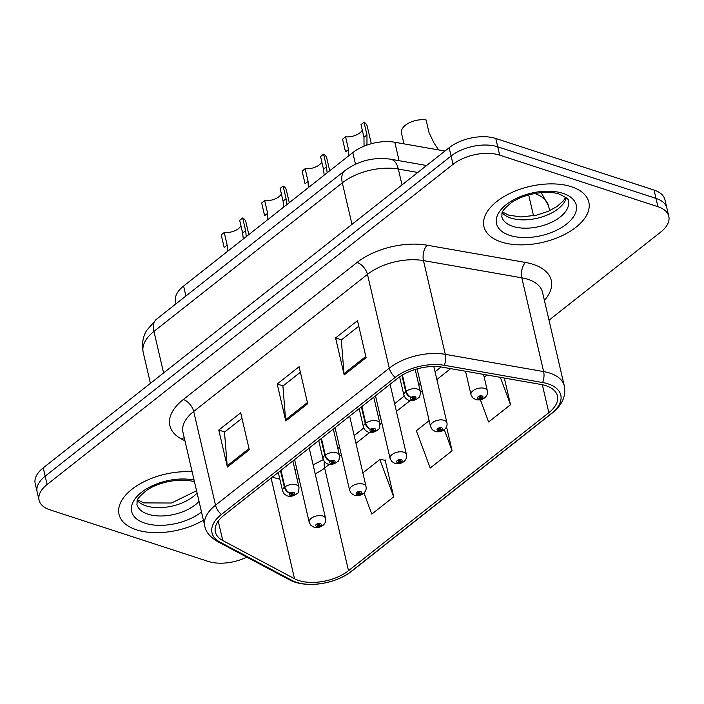 <?xml version="1.0" encoding="UTF-8"?>
<svg xmlns="http://www.w3.org/2000/svg" width="704" height="704" viewBox="0 0 704 704"><rect width="100%" height="100%" fill="white"/><g stroke="black" fill="none" stroke-linecap="round" stroke-linejoin="round"><path stroke-width="1.06" d="M176.026 303.802L175.542 301.726A33.66 17.934 -13.1 0 1 183.594 286.044L352.792 152.592A33.66 17.934 -13.1 0 1 394.794 142.243L444.937 151.034M571.419 186.736A53.847 28.697 166.9 0 0 511.755 192.544A53.847 28.697 166.9 0 0 483.921 226.582A53.847 28.697 166.9 0 0 501.336 242.009A53.847 28.697 166.9 0 0 561 236.201A53.847 28.697 166.9 0 0 588.826 202.171A53.847 28.697 166.9 0 0 571.419 186.736A53.847 28.697 166.9 0 0 511.755 192.544A53.847 28.697 166.9 0 0 483.921 226.582A53.847 28.697 166.9 0 0 501.336 242.009A53.847 28.697 166.9 0 0 561 236.201A53.847 28.697 166.9 0 0 588.826 202.171A53.847 28.697 166.9 0 0 571.419 186.736M192.166 471.856A53.847 28.697 166.9 0 0 139.674 484.044A53.847 28.697 166.9 0 0 119.046 514.369A53.847 28.697 166.9 0 0 136.453 529.804A53.847 28.697 166.9 0 0 203.421 520.23A53.847 28.697 166.9 0 1 136.453 529.804A53.847 28.697 166.9 0 1 119.046 514.369A53.847 28.697 166.9 0 1 139.674 484.044A53.847 28.697 166.9 0 1 192.166 471.856M545.811 385.66A35.904 19.131 -13.1 0 1 557.418 395.947A35.904 19.131 -13.1 0 1 548.83 412.685L348.506 570.68A35.904 19.131 -13.1 0 1 294.536 578.741L222.763 540.54A35.904 19.131 -13.1 0 1 215.38 532.022A35.904 19.131 -13.1 0 1 223.969 515.293L397.725 378.25A35.904 19.131 -13.1 0 1 442.526 367.206L540.874 384.446A35.904 19.131 -13.1 0 1 545.811 385.66M548.082 383.874A39.38 20.988 166.9 0 0 542.661 382.545L444.312 365.297A39.38 20.988 166.9 0 0 395.173 377.414L221.417 514.457A39.38 20.988 166.9 0 0 220.088 542.159L291.861 580.351A39.38 20.988 166.9 0 0 351.058 571.516L551.382 413.512A39.38 20.988 166.9 0 0 548.082 383.874M548.997 320.179L660.748 232.038A33.66 17.934 166.9 0 0 668.8 216.348L664.928 199.707A33.66 17.934 166.9 0 0 654.051 190.062L495.792 138.486A33.66 17.934 166.9 0 0 449.161 147.708L43.252 467.852L45.188 476.177A33.66 17.934 166.9 0 0 37.136 491.858A33.66 17.934 166.9 0 1 45.188 476.177L451.097 156.024L45.188 476.177L47.124 484.502A33.66 17.934 166.9 0 0 39.072 500.183A33.66 17.934 166.9 0 0 49.949 509.828L208.208 561.405A33.66 17.934 166.9 0 0 246.84 557.137M495.792 138.486L497.728 146.81A33.66 17.934 166.9 0 0 451.097 156.024A33.66 17.934 166.9 0 1 497.728 146.81L655.987 198.387L497.728 146.81L499.664 155.135A33.66 17.934 166.9 0 0 453.033 164.349L47.124 484.502M666.864 208.032A33.66 17.934 166.9 0 0 655.987 198.387A33.66 17.934 166.9 0 1 666.864 208.032M363.968 492.994L371.8 514.114L393.703 496.839L385.097 459.853L384.71 460.161M668.8 216.348A33.66 17.934 166.9 0 0 657.923 206.703L499.664 155.135M344.194 374.924L335.588 337.938L357.491 320.663L366.098 357.65L344.194 374.924A8.976 5.025 51.7 0 1 344.001 373.666L365.825 356.462M227.392 467.051L218.786 430.065L240.689 412.79L249.295 449.777L227.392 467.051A8.976 5.025 51.7 0 1 227.19 465.802L249.014 448.589M285.798 420.983L277.191 383.997L299.086 366.722L307.692 403.709L285.798 420.983A8.976 5.025 51.7 0 1 285.595 419.734L307.419 402.521M480.366 399.749L488.611 421.986L510.514 404.712L504.302 378.03M429.15 420.631L416.354 430.716L430.206 468.046L452.109 450.771L446.53 426.818M277.191 383.997L283.07 385.915M300.379 372.266L282.911 386.038L285.595 419.734M218.786 430.065L224.664 431.983M241.974 418.334L224.506 432.106L227.19 465.802M335.588 337.938L341.475 339.856M358.785 326.198L341.317 339.979L344.001 373.666M452.109 450.771L444.286 429.678M510.514 404.712L500.359 377.344M484.194 377.212L487.001 375.003M393.703 496.839L379.861 459.51L385.185 460.222M362.859 472.912L379.861 459.51M43.252 467.852A33.66 17.934 166.9 0 0 35.2 483.542L39.072 500.183M438.61 149.926L434.016 143.026L429.035 132.634L426.087 119.953A16.826 8.967 -13.1 0 0 408.707 123.103A16.826 8.967 -13.1 0 0 401.447 133.03L403.973 143.854M465.52 371.237L470.967 394.654A8.413 4.488 -13.1 0 1 475.314 389.33A8.413 4.488 -13.1 0 1 484.642 388.423A8.413 4.488 -13.1 0 1 487.362 390.834C487.916 393.316 487.106 395.586 484.933 397.637A5.606 3.291 -130.2 0 1 482.381 397.971A2.807 1.496 166.9 0 0 482.064 395.93A2.807 1.496 166.9 0 0 478.183 396.695A2.807 1.496 166.9 0 0 478.421 398.807A2.807 1.496 166.9 0 0 482.222 398.103L481.034 397.663A1.118 0.598 -13.1 0 1 479.512 397.945A1.118 0.598 -13.1 0 1 479.151 397.619A1.118 0.598 -13.1 0 1 479.732 396.915A1.118 0.598 -13.1 0 1 480.973 396.792A1.118 0.598 -13.1 0 1 481.334 397.109A1.118 0.598 -13.1 0 1 481.096 397.61L482.381 397.971M480.823 396.757L481.034 397.663M482.222 398.103A5.606 2.983 53.6 0 0 484.475 397.998A5.606 2.983 53.6 0 0 484.678 397.813M480.902 396.774L481.096 397.61M371.298 143.73L367.189 126.095A16.826 8.967 -13.1 0 0 364.012 122.258L366.969 134.939L366.978 143.722L366.071 145.394M348.515 149.494L345.514 151.862L342.558 139.181L345.567 136.814L348.515 149.494L348.779 155.76M345.567 136.814A12.338 6.574 166.9 0 0 362.296 130.143M364.056 146.027L363.959 137.315L361.011 124.634L364.012 122.258M401.922 375.338L405.706 391.609A5.606 3.291 49.8 0 0 411.066 397.452A2.807 1.496 166.9 0 0 411.374 399.502A2.807 1.496 166.9 0 0 415.263 398.728A2.807 1.496 166.9 0 0 415.026 396.616A2.807 1.496 166.9 0 0 411.224 397.329L412.412 397.769A1.118 0.598 -13.1 0 1 413.934 397.487A1.118 0.598 -13.1 0 1 414.295 397.804A1.118 0.598 -13.1 0 1 413.714 398.517A1.118 0.598 -13.1 0 1 412.474 398.631A1.118 0.598 -13.1 0 1 412.113 398.314A1.118 0.598 -13.1 0 1 412.35 397.813L411.066 397.452M411.224 397.329A5.606 2.983 -126.4 0 1 406.19 391.23A8.413 4.488 -13.1 0 1 417.604 389.118A8.413 4.488 -13.1 0 1 420.323 391.53C420.218 395.56 419.646 397.593 418.598 397.646C415.466 400.33 412.122 401.183 408.566 400.206L405.627 398.411L403.929 395.34A8.413 4.488 -13.1 0 1 405.706 391.609M402.415 375.038L406.19 391.23M417.111 368.887L430.522 426.554A8.413 4.488 -13.1 0 1 434.878 421.23A8.413 4.488 -13.1 0 1 444.198 420.323A8.413 4.488 -13.1 0 1 446.917 422.734C447.471 425.216 446.662 427.486 444.488 429.537A5.606 3.291 -130.2 0 1 441.936 429.871A2.807 1.496 166.9 0 0 441.619 427.83A2.807 1.496 166.9 0 0 437.738 428.595A2.807 1.496 166.9 0 0 437.976 430.707A2.807 1.496 166.9 0 0 441.778 430.003L440.59 429.563A1.118 0.598 -13.1 0 1 439.067 429.845A1.118 0.598 -13.1 0 1 438.706 429.519A1.118 0.598 -13.1 0 1 439.287 428.815A1.118 0.598 -13.1 0 1 440.528 428.692A1.118 0.598 -13.1 0 1 440.889 429.009A1.118 0.598 -13.1 0 1 440.651 429.51L441.936 429.871M440.378 428.657L440.59 429.563M441.778 430.003A5.606 2.983 53.6 0 0 444.03 429.898A5.606 2.983 53.6 0 0 444.233 429.713M440.458 428.674L440.651 429.51M375.496 395.78L390.078 458.454A8.413 4.488 -13.1 0 1 394.434 453.13A8.413 4.488 -13.1 0 1 403.753 452.223A8.413 4.488 -13.1 0 1 406.472 454.634C407.026 457.116 406.217 459.386 404.043 461.428A5.606 3.291 -130.2 0 1 401.491 461.771A2.807 1.496 166.9 0 0 401.174 459.73A2.807 1.496 166.9 0 0 397.294 460.495A2.807 1.496 166.9 0 0 397.531 462.607A2.807 1.496 166.9 0 0 401.333 461.903L400.145 461.463A1.118 0.598 -13.1 0 1 398.622 461.745A1.118 0.598 -13.1 0 1 398.262 461.419A1.118 0.598 -13.1 0 1 398.842 460.715A1.118 0.598 -13.1 0 1 400.083 460.592A1.118 0.598 -13.1 0 1 400.444 460.909A1.118 0.598 -13.1 0 1 400.206 461.41L401.491 461.771M399.934 460.557L400.145 461.463M401.333 461.903A5.606 2.983 53.6 0 0 403.586 461.798A5.606 2.983 53.6 0 0 403.788 461.613M400.013 460.574L400.206 461.41M335.051 427.68L349.633 490.354A8.413 4.488 -13.1 0 1 353.989 485.03A8.413 4.488 -13.1 0 1 363.308 484.123A8.413 4.488 -13.1 0 1 366.027 486.534C366.582 489.016 365.772 491.286 363.598 493.328A5.606 3.291 -130.2 0 1 361.046 493.671A2.807 1.496 166.9 0 0 360.73 491.63A2.807 1.496 166.9 0 0 356.849 492.395A2.807 1.496 166.9 0 0 357.086 494.507A2.807 1.496 166.9 0 0 360.888 493.803L359.7 493.363A1.118 0.598 -13.1 0 1 358.178 493.645A1.118 0.598 -13.1 0 1 357.817 493.319A1.118 0.598 -13.1 0 1 358.398 492.615A1.118 0.598 -13.1 0 1 359.638 492.492A1.118 0.598 -13.1 0 1 359.999 492.809A1.118 0.598 -13.1 0 1 359.762 493.31L361.046 493.671M359.489 492.457L359.7 493.363M360.888 493.803A5.606 2.983 53.6 0 0 363.141 493.689A5.606 2.983 53.6 0 0 363.343 493.513M359.568 492.466L359.762 493.31M294.606 459.58L309.197 522.254A8.413 4.488 -13.1 0 1 313.544 516.93A8.413 4.488 -13.1 0 1 322.863 516.023A8.413 4.488 -13.1 0 1 325.582 518.434C326.137 520.916 325.327 523.186 323.154 525.228A5.606 3.291 -130.2 0 1 320.602 525.571A2.807 1.496 166.9 0 0 320.285 523.53A2.807 1.496 166.9 0 0 316.404 524.295A2.807 1.496 166.9 0 0 316.642 526.407A2.807 1.496 166.9 0 0 320.443 525.703L319.255 525.263A1.118 0.598 -13.1 0 1 317.733 525.545A1.118 0.598 -13.1 0 1 317.372 525.219A1.118 0.598 -13.1 0 1 317.953 524.506A1.118 0.598 -13.1 0 1 319.194 524.392A1.118 0.598 -13.1 0 1 319.554 524.709A1.118 0.598 -13.1 0 1 319.317 525.21L320.602 525.571M319.044 524.357L319.255 525.263M320.443 525.703A5.606 2.983 53.6 0 0 322.696 525.589A5.606 2.983 53.6 0 0 322.898 525.413M319.123 524.366L319.317 525.21M329.727 170.79L326.744 157.995A16.826 8.967 -13.1 0 0 323.567 154.158L326.524 166.839L327.131 172.832M308.07 181.394L305.07 183.762L302.113 171.081L305.122 168.714L308.07 181.394L308.334 187.66M305.122 168.714A12.338 6.574 166.9 0 0 321.851 162.043M324.183 175.155L323.514 169.215L320.566 156.534L323.567 154.158M361.398 406.894L365.27 423.509A5.606 3.291 49.8 0 0 370.621 429.352A2.807 1.496 166.9 0 0 370.929 431.402A2.807 1.496 166.9 0 0 374.818 430.628A2.807 1.496 166.9 0 0 374.581 428.516A2.807 1.496 166.9 0 0 370.779 429.229L371.967 429.669A1.118 0.598 -13.1 0 1 373.49 429.387A1.118 0.598 -13.1 0 1 373.85 429.704A1.118 0.598 -13.1 0 1 373.27 430.417A1.118 0.598 -13.1 0 1 372.029 430.531A1.118 0.598 -13.1 0 1 371.668 430.214A1.118 0.598 -13.1 0 1 371.906 429.713L370.621 429.352M370.779 429.229A5.606 2.983 -126.4 0 1 365.746 423.13A8.413 4.488 -13.1 0 1 377.159 421.018A8.413 4.488 -13.1 0 1 379.878 423.43C379.773 427.46 379.201 429.493 378.162 429.546C375.021 432.23 371.677 433.083 368.122 432.106L365.182 430.311L363.484 427.24A8.413 4.488 -13.1 0 1 365.27 423.509M361.874 406.525L365.746 423.13M289.282 202.69L286.299 189.895A16.826 8.967 -13.1 0 0 283.122 186.058L286.079 198.739L286.686 204.732M267.626 213.294L264.625 215.662L261.668 202.981L264.678 200.614L267.626 213.294L267.89 219.56M264.678 200.614A12.338 6.574 166.9 0 0 281.406 193.943M283.738 207.055L283.07 201.115L280.122 188.426L283.122 186.058M320.954 438.794L324.826 455.409A5.606 3.291 49.8 0 0 330.176 461.252A2.807 1.496 166.9 0 0 330.484 463.294A2.807 1.496 166.9 0 0 334.374 462.528A2.807 1.496 166.9 0 0 334.136 460.416A2.807 1.496 166.9 0 0 330.334 461.129L331.522 461.569A1.118 0.598 -13.1 0 1 333.045 461.278A1.118 0.598 -13.1 0 1 333.406 461.604A1.118 0.598 -13.1 0 1 332.825 462.317A1.118 0.598 -13.1 0 1 331.584 462.431A1.118 0.598 -13.1 0 1 331.223 462.114A1.118 0.598 -13.1 0 1 331.461 461.613L330.176 461.252M330.334 461.129A5.606 2.983 -126.4 0 1 325.301 455.03A8.413 4.488 -13.1 0 1 336.714 452.918A8.413 4.488 -13.1 0 1 339.434 455.33C339.328 459.36 338.756 461.393 337.718 461.446C334.576 464.13 331.232 464.983 327.677 464.006L324.738 462.211L323.039 459.14A8.413 4.488 -13.1 0 1 324.826 455.409M321.438 438.425L325.301 455.03M248.838 234.59L245.854 221.795A16.826 8.967 -13.1 0 0 242.678 217.958L245.634 230.639L246.242 236.632M227.181 245.194L224.18 247.562L221.223 234.881L224.233 232.514L227.181 245.194L227.445 251.46M224.233 232.514A12.338 6.574 166.9 0 0 240.962 225.843M243.294 238.955L242.625 233.015L239.677 220.326L242.678 217.958M280.509 470.694L284.381 487.309A5.606 3.291 49.8 0 0 289.731 493.152A2.807 1.496 166.9 0 0 290.039 495.194A2.807 1.496 166.9 0 0 293.929 494.428A2.807 1.496 166.9 0 0 293.691 492.316A2.807 1.496 166.9 0 0 289.89 493.029L291.078 493.469A1.118 0.598 -13.1 0 1 292.6 493.178A1.118 0.598 -13.1 0 1 292.961 493.504A1.118 0.598 -13.1 0 1 292.38 494.217A1.118 0.598 -13.1 0 1 291.139 494.331A1.118 0.598 -13.1 0 1 290.778 494.014A1.118 0.598 -13.1 0 1 291.016 493.513L289.731 493.152M289.89 493.029A5.606 2.983 -126.4 0 1 284.856 486.93A8.413 4.488 -13.1 0 1 296.27 484.818A8.413 4.488 -13.1 0 1 298.989 487.23C298.883 491.26 298.311 493.293 297.273 493.346C294.131 496.03 290.787 496.883 287.232 495.906L284.293 494.111L282.594 491.04A8.413 4.488 -13.1 0 1 284.381 487.309M280.993 470.325L284.856 486.93M399.08 160.688L394.794 142.243M355.485 164.19L352.792 152.592M185.918 296.006L183.594 286.044M272.527 476.995A35.904 19.131 166.9 0 0 274.886 477.875A35.904 19.131 166.9 0 0 279.814 479.09M548.83 412.685L542.326 384.727M184.941 440.827L181.421 438.953A56.091 29.894 -13.1 0 1 183.313 399.502L357.069 262.451A11.22 6.274 51.7 0 1 367.462 274.384L389.286 368.148A44.88 23.91 -13.1 0 1 445.289 354.341L543.638 371.589A44.88 23.91 -13.1 0 1 549.806 373.102A44.88 23.91 -13.1 0 1 564.309 385.959L542.494 292.204A44.88 23.91 166.9 0 0 527.982 279.338A44.88 23.91 166.9 0 0 521.814 277.825L423.465 260.586A44.88 23.91 166.9 0 0 367.462 274.384L193.706 411.435A44.88 23.91 166.9 0 0 182.97 432.344L204.785 526.108A44.88 23.91 -13.1 0 1 215.53 505.19L389.286 368.148A11.22 6.274 51.7 0 0 395.173 377.414M542.661 382.545A11.22 5.922 99.9 0 0 543.638 371.589L521.814 277.825A11.22 5.922 -80.1 0 1 525.422 262.442A56.091 29.894 -13.1 0 1 544.403 300.423M221.417 514.457A11.22 6.274 -128.3 0 1 215.53 505.19L193.706 411.435A11.22 6.274 51.7 0 0 183.313 399.502M220.088 542.159A11.22 8.105 118 0 1 217.36 541.455L289.142 579.647C305.439 588.755 335.65 584.17 351.956 571.006L552.279 413.002A11.22 6.274 -128.3 0 1 551.382 413.512M357.069 262.451A56.091 29.894 -13.1 0 1 427.073 245.203A11.22 5.922 -80.1 0 0 423.465 260.586L445.289 354.341A11.22 5.922 99.9 0 1 444.312 365.297M291.861 580.351A11.22 8.105 118 0 1 289.142 579.647M351.058 571.516A11.22 6.274 51.7 0 0 351.956 571.006M427.073 245.203L525.422 262.442M657.923 206.703L654.051 190.062M453.033 164.349L449.161 147.708M184.237 437.782A11.22 8.105 -62 0 0 181.421 438.953M222.763 540.54L218.24 521.127M294.536 578.741L271.119 478.104M297.097 479.125A35.904 19.131 166.9 0 0 299.086 478.799M315.19 473.766A35.904 19.131 166.9 0 0 324.623 468.046L329.287 464.367M348.506 570.68L324.623 468.046A20.196 11.299 51.7 0 1 324.315 461.745M339.574 456.254L341.37 454.837M355.969 443.318L369.732 432.467M380.019 424.354L381.814 422.937M396.414 411.418L410.177 400.567M420.464 392.454L422.259 391.037M436.858 379.518L450.666 368.632M541.288 192.606L548.61 206.14A44.88 23.91 166.9 0 0 534.75 193.494M417.78 172.454L398.323 169.039L402.01 184.888M344.916 170.597A22.44 12.558 51.7 0 0 342.32 182.846L153.938 331.426A44.88 23.91 166.9 0 0 143.202 352.343C141.082 341.748 144.399 334.127 146.617 330.475L156.534 319.185L344.916 170.597C358.574 160.662 373.833 156.869 390.685 159.218A22.44 11.845 99.9 0 1 398.323 169.039A44.88 23.91 166.9 0 0 342.32 182.846L351.982 224.347M528.669 194.911L533.535 215.829M156.534 319.185A22.44 12.558 51.7 0 0 153.938 331.426L163.601 372.935M366.969 134.939L363.959 137.315M502.19 212.758A34.197 18.225 166.9 0 0 510.893 218.055A34.197 18.225 166.9 0 0 544.588 216.084A34.197 18.225 166.9 0 0 566.333 197.833M501.776 216.577A34.197 18.225 166.9 0 0 512.829 226.38A34.197 18.225 166.9 0 0 550.722 222.684A34.197 18.225 166.9 0 0 568.392 201.071C569.694 200.121 566.782 197.833 559.627 194.225C547.791 189.737 523.477 193.706 511.21 202.822C498.951 212.951 502.718 212.872 501.776 216.577M509.74 235.382A40.929 21.806 166.9 0 0 566.447 224.171A40.929 21.806 166.9 0 0 563.006 193.371A40.929 21.806 166.9 0 0 506.308 204.574A40.929 21.806 166.9 0 0 509.74 235.382M326.524 166.839L323.514 169.215M286.079 198.739L283.07 201.115M245.634 230.639L242.625 233.015M137.315 500.544A34.197 18.225 166.9 0 0 146.018 505.842A34.197 18.225 166.9 0 0 197.102 493.064M194.753 482.011C182.908 477.523 158.602 481.492 146.335 490.609C134.077 500.738 137.834 500.658 136.902 504.363A34.197 18.225 166.9 0 0 147.954 514.166A34.197 18.225 166.9 0 0 199.038 501.389M194.075 480.075A40.929 21.806 166.9 0 0 139.788 493.724A40.929 21.806 166.9 0 0 144.866 523.169A40.929 21.806 166.9 0 0 201.511 512.01M204.785 526.108C205.674 531.722 209.862 536.835 217.36 541.455M552.279 413.002C562.17 405.038 566.174 396.026 564.309 385.959M337.832 448.448L339.566 447.075M354.165 435.556L363.722 428.023M378.277 416.548L380.01 415.175M394.61 403.665L404.166 396.123M418.722 384.648L420.455 383.275M435.054 371.765L441.118 366.978M294.976 469.982L296.947 469.63M313.113 464.86L323.189 459.686M548.61 206.14L549.666 210.69M143.202 352.343L150.418 383.328M390.685 159.218L426.589 165.51M470.967 394.654L472.666 397.725L475.605 399.52C478.834 400.382 481.791 399.872 484.475 397.998M483.534 374.396L487.362 390.834M415.184 369.45L420.323 391.53M399.626 376.842L403.929 395.34M565.726 197.305L563.49 200.746L557.049 206.492L548.381 211.279L536.351 215.239L520.793 216.946L508.605 215.107L502.506 212.018M430.522 426.554L432.221 429.625L435.16 431.42C438.39 432.282 441.346 431.772 444.03 429.898M433.831 366.511L446.917 422.734M390.078 458.454L391.776 461.525L394.715 463.32C397.945 464.182 400.902 463.672 403.586 461.798M390.095 384.261L406.472 454.634M349.633 490.354L351.331 493.425L354.27 495.211C357.5 496.082 360.457 495.572 363.141 493.689M349.65 416.161L366.027 486.534M309.197 522.254L310.886 525.325L313.826 527.111C317.055 527.982 320.012 527.472 322.696 525.589M309.206 448.061L325.582 518.434M373.762 397.153L379.878 423.43M359.163 408.663L363.484 427.24M333.318 429.044L339.434 455.33M318.718 440.563L323.039 459.14M292.873 460.944L298.989 487.23M278.274 472.463L282.594 491.04M196.557 490.741L171.503 503.017L143.722 502.902L137.632 499.814"/></g></svg>
